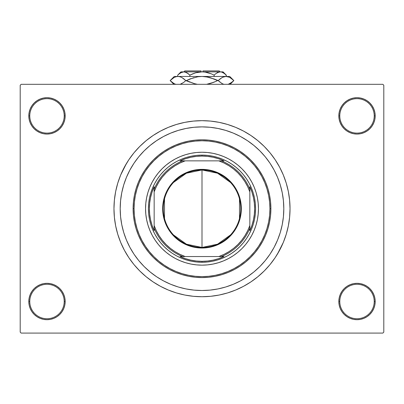 <?xml version="1.0" encoding="UTF-8"?>
<svg xmlns="http://www.w3.org/2000/svg" width="404" height="404" viewBox="0 0 404 404"><rect width="100%" height="100%" fill="white"/><g stroke="black" fill="none" stroke-linecap="round" stroke-linejoin="round"><path stroke-width="0.61" d="M338.83 301.51L339.784 301.51A17.226 17.226 0 0 0 357.01 318.736A17.226 17.226 0 0 0 374.23 301.51A17.226 17.226 0 0 0 357.01 284.29A17.226 17.226 0 0 0 339.784 301.51L338.83 301.51A18.18 18.18 0 0 1 357.01 283.33A18.18 18.18 0 0 1 375.19 301.51L374.23 301.51A17.226 17.226 0 0 1 357.01 318.736A17.226 17.226 0 0 1 339.784 301.51A17.226 17.226 0 0 1 357.01 284.29A17.226 17.226 0 0 1 374.23 301.51L375.19 301.51L374.841 297.965L373.806 294.556L372.124 291.41L369.862 288.658L367.11 286.396L363.964 284.714L360.555 283.679L357.01 283.33L353.46 283.679L350.051 284.714L346.91 286.396L344.152 288.658L341.89 291.41L340.213 294.556L339.178 297.965L338.83 301.51L339.178 305.06L340.213 308.469L341.89 311.61L344.152 314.368L346.91 316.63L350.051 318.307L353.46 319.342L357.01 319.69L360.555 319.342L363.964 318.307L367.11 316.63L369.862 314.368L372.124 311.61L373.806 308.469L374.841 305.06L375.19 301.51A18.18 18.18 0 0 1 357.01 319.69A18.18 18.18 0 0 1 338.83 301.51L339.178 305.06M64.216 301.51A17.226 17.226 0 0 0 46.99 284.29A17.226 17.226 0 0 0 29.77 301.51L28.81 301.51A18.18 18.18 0 0 1 46.99 283.33A18.18 18.18 0 0 1 65.17 301.51L64.216 301.51A17.226 17.226 0 0 1 46.99 318.736A17.226 17.226 0 0 1 29.77 301.51A17.226 17.226 0 0 1 46.99 284.29A17.226 17.226 0 0 1 64.216 301.51L65.17 301.51L64.822 297.965L63.787 294.556L62.11 291.41L59.848 288.658L57.09 286.396L53.949 284.714L50.54 283.679L46.99 283.33L43.445 283.679L40.036 284.714L36.89 286.396L34.138 288.658L31.876 291.41L30.194 294.556L29.159 297.965L28.81 301.51L29.159 305.06L30.194 308.469L31.876 311.61L34.138 314.368L36.89 316.63L40.036 318.307L43.445 319.342L46.99 319.69L50.54 319.342L53.949 318.307L57.09 316.63L59.848 314.368L62.11 311.61L63.787 308.469L64.822 305.06L65.17 301.51A18.18 18.18 0 0 1 46.99 319.69A18.18 18.18 0 0 1 28.81 301.51L29.77 301.51A17.226 17.226 0 0 0 46.99 318.736A17.226 17.226 0 0 0 64.216 301.51M65.17 115.882A18.18 18.18 0 0 1 46.99 134.062A18.18 18.18 0 0 1 28.81 115.882L29.77 115.882A17.226 17.226 0 0 0 46.99 133.108A17.226 17.226 0 0 0 64.216 115.882A17.226 17.226 0 0 0 46.99 98.662A17.226 17.226 0 0 0 29.77 115.882L28.81 115.882A18.18 18.18 0 0 1 46.99 97.702A18.18 18.18 0 0 1 65.17 115.882L64.216 115.882A17.226 17.226 0 0 1 46.99 133.108A17.226 17.226 0 0 1 29.77 115.882A17.226 17.226 0 0 1 46.99 98.662A17.226 17.226 0 0 1 64.216 115.882L65.17 115.882L64.822 112.337L63.787 108.928L62.11 105.782L59.848 103.03L57.09 100.768L53.949 99.086L50.54 98.056L46.99 97.702L43.445 98.056L40.036 99.086L36.89 100.768L34.138 103.03L31.876 105.782L30.194 108.928L29.159 112.337L28.81 115.882L29.159 119.433L30.194 122.841L31.876 125.982L34.138 128.74L36.89 131.002L40.036 132.679L43.445 133.714L46.99 134.062L50.54 133.714L53.949 132.679L57.09 131.002L59.848 128.74L62.11 125.982L63.787 122.841L64.822 119.433L65.17 115.882L64.822 112.337M374.23 115.882A17.226 17.226 0 0 0 357.01 98.662A17.226 17.226 0 0 0 339.784 115.882L338.83 115.882A18.18 18.18 0 0 1 357.01 97.702A18.18 18.18 0 0 1 375.19 115.882L374.23 115.882A17.226 17.226 0 0 1 357.01 133.108A17.226 17.226 0 0 1 339.784 115.882A17.226 17.226 0 0 1 357.01 98.662A17.226 17.226 0 0 1 374.23 115.882L375.19 115.882L374.841 112.337L373.806 108.928L372.124 105.782L369.862 103.03L367.11 100.768L363.964 99.086L360.555 98.056L357.01 97.702L353.46 98.056L350.051 99.086L346.91 100.768L344.152 103.03L341.89 105.782L340.213 108.928L339.178 112.337L338.83 115.882L339.178 119.433L340.213 122.841L341.89 125.982L344.152 128.74L346.91 131.002L350.051 132.679L353.46 133.714L357.01 134.062L360.555 133.714L363.964 132.679L367.11 131.002L369.862 128.74L372.124 125.982L373.806 122.841L374.841 119.433L375.19 115.882A18.18 18.18 0 0 1 357.01 134.062A18.18 18.18 0 0 1 338.83 115.882L339.784 115.882A17.226 17.226 0 0 0 357.01 133.108A17.226 17.226 0 0 0 374.23 115.882M120.19 208.696A81.81 81.81 0 0 1 202 126.886A81.81 81.81 0 0 1 283.81 208.696L283.416 216.716L282.239 224.659L280.285 232.446L277.583 240.006L274.149 247.263L270.024 254.151L265.241 260.595L259.848 266.544L253.899 271.937L247.45 276.72L240.567 280.846L233.305 284.28L225.75 286.986L217.958 288.936L210.019 290.112L202 290.506L193.981 290.112L186.042 288.936L178.25 286.986L170.695 284.28L163.433 280.846L156.55 276.72L150.101 271.937L144.152 266.544L138.759 260.595L133.977 254.151L129.851 247.263L126.417 240.006L123.715 232.446L121.761 224.659L120.584 216.716L120.19 208.696L120.584 200.677L121.761 192.738L123.715 184.951L126.417 177.391L129.851 170.135L133.977 163.246L138.759 156.797L144.152 150.849L150.101 145.46L156.55 140.678L163.433 136.547L170.695 133.113L178.25 130.411L186.042 128.462L193.981 127.28L202 126.886L210.019 127.28L217.958 128.462L225.75 130.411L233.305 133.113L240.567 136.547L247.45 140.678L253.899 145.46L259.848 150.849L265.241 156.797L270.024 163.246L274.149 170.135L277.583 177.391L280.285 184.951L282.239 192.738L283.416 200.677L283.81 208.696A81.81 81.81 0 0 1 202 290.506A81.81 81.81 0 0 1 120.19 208.696A81.81 81.81 0 0 1 202 126.886A81.81 81.81 0 0 1 283.81 208.696A81.81 81.81 0 0 1 202 290.506A81.81 81.81 0 0 1 120.19 208.696L120.584 216.716L121.761 224.659L123.715 232.446L126.417 240.006L129.851 247.263L133.977 254.151L138.759 260.595L144.152 266.544L150.101 271.937L156.55 276.72L163.433 280.846L170.695 284.28L178.25 286.986L186.042 288.936L193.981 290.112L202 290.506L210.019 290.112L217.958 288.936L225.75 286.986L233.305 284.28L240.567 280.846L247.45 276.72L253.899 271.937L259.848 266.544L265.241 260.595L270.024 254.151L274.149 247.263L277.583 240.006L280.285 232.446L282.239 224.659L283.416 216.716L283.81 208.696L283.416 200.677L282.239 192.738L280.285 184.951L277.583 177.391L274.149 170.135L270.024 163.246L265.241 156.797L259.848 150.849L253.899 145.46L247.45 140.678L240.567 136.547L233.305 133.113L225.75 130.411L217.958 128.462L210.019 127.28L202 126.886L193.981 127.28L186.042 128.462L178.25 130.411L170.695 133.113L163.433 136.547L156.55 140.678L150.101 145.46L144.152 150.849L138.759 156.797L133.977 163.246L129.851 170.135L126.417 177.391L123.715 184.951L121.761 192.738L120.584 200.677L120.19 208.696M277.508 253.954L283.33 242.385L286.239 234.249L288.34 225.871L289.607 217.327L290.032 208.696A88.032 88.032 0 0 1 202 296.728A88.032 88.032 0 0 1 113.968 208.696A88.032 88.032 0 0 1 202 120.67A88.032 88.032 0 0 1 290.032 208.696L289.607 200.071L288.34 191.526L286.239 183.143L283.33 175.013L279.634 167.2L276.755 162.211M382.846 333.088L21.154 333.088L20.2 332.128L20.2 85.264L21.154 84.31L382.846 84.31L21.154 84.31L20.2 85.264L20.2 332.128L21.154 333.088L382.846 333.088L383.8 332.128L383.8 85.264L383.8 332.128L382.846 333.088M382.846 84.31L383.8 85.264L382.846 84.31M126.492 163.443L120.67 175.013L117.761 183.143L115.66 191.526L114.393 200.071L113.968 208.696L114.393 217.327L115.66 225.871L117.761 234.249L120.67 242.385L124.366 250.197L127.245 255.182M124.366 250.197L128.805 257.606L133.951 264.544L139.754 270.943L146.157 276.745L153.096 281.891L160.504 286.335L168.311 290.027L176.447 292.935L184.825 295.036L193.37 296.304L202 296.728L207.757 296.541M286.239 234.249L287.729 228.689M279.634 167.2L275.195 159.792L270.049 152.853L264.246 146.45L257.843 140.653L250.904 135.502L243.496 131.063L235.689 127.371L227.553 124.457L219.175 122.362L210.63 121.094L202 120.67L196.243 120.857M117.761 183.143L116.271 188.708M373.806 108.928L372.124 105.782L369.862 103.03M363.964 99.086L360.555 98.056L357.01 97.702L353.46 98.056L350.051 99.086M346.91 100.768L344.152 103.03M339.178 112.337L338.83 115.882M53.949 99.086L50.54 98.056L46.99 97.702L43.445 98.056L40.036 99.086M30.194 122.841L31.876 125.982L34.138 128.74M57.09 131.002L59.848 128.74M30.194 308.469L31.876 311.61L34.138 314.368M40.036 318.307L43.445 319.342L46.99 319.69L50.54 319.342L53.949 318.307M57.09 316.63L59.848 314.368M64.822 305.06L65.17 301.51M373.806 294.556L372.124 291.41L369.862 288.658M346.91 286.396L344.152 288.658M350.051 318.307L353.46 319.342L357.01 319.69L360.555 319.342L363.964 318.307M202 120.67L193.37 121.094L184.825 122.362L176.447 124.457L168.311 127.371L160.504 131.063L153.096 135.502L146.157 140.653L139.754 146.45L133.951 152.853L128.805 159.792L124.366 167.2M202 296.728L210.63 296.304L219.175 295.036L227.553 292.935L235.689 290.027L243.496 286.335L250.904 281.891L257.843 276.745L264.246 270.943L270.049 264.544L275.195 257.606L279.634 250.197M183.259 288.33L182.467 288.143M220.741 129.063L221.533 129.255M146.627 197.708A56.454 56.454 0 0 0 146.627 219.69L145.819 214.231L145.546 208.696L145.819 203.167L146.632 197.682L147.975 192.309L149.844 187.092L152.212 182.088L155.06 177.336L158.363 172.882L162.08 168.781L166.185 165.059L170.634 161.757L175.387 158.908L180.396 156.54L185.613 154.676L190.986 153.328L196.465 152.515L202 152.242L207.535 152.515L213.014 153.328L218.387 154.676L223.604 156.54L228.613 158.908L233.366 161.757L237.815 165.059L241.92 168.781L245.637 172.882L248.94 177.336L251.788 182.088L254.156 187.092L256.025 192.309L257.368 197.682L258.181 203.167L258.454 208.696A56.454 56.454 0 0 1 202 265.15A56.454 56.454 0 0 1 145.546 208.696A56.454 56.454 0 0 1 202 152.242A56.454 56.454 0 0 1 258.454 208.696L258.181 214.231L257.368 219.71A56.454 56.454 0 0 0 257.373 197.708M146.637 219.736A56.454 56.454 0 0 0 149.823 230.26M149.859 230.346A56.454 56.454 0 0 0 180.356 260.838M180.442 260.873A56.454 56.454 0 0 0 190.966 264.065M191.011 264.07A56.454 56.454 0 0 0 212.989 264.07M213.034 264.065A56.454 56.454 0 0 0 223.558 260.873M223.644 260.838A56.454 56.454 0 0 0 254.141 230.346M254.177 230.26A56.454 56.454 0 0 0 257.363 219.736M133.108 208.696L134.062 208.696A67.938 67.938 0 0 1 202 140.764A67.938 67.938 0 0 1 269.938 208.696L270.892 208.696A68.892 68.892 0 0 0 202 139.804A68.892 68.892 0 0 0 133.108 208.696A68.892 68.892 0 0 1 202 139.804A68.892 68.892 0 0 1 270.892 208.696L270.559 215.448L269.569 222.139L267.928 228.694L265.65 235.062L262.757 241.173L259.282 246.97L255.252 252.404L250.712 257.414L245.703 261.954L240.274 265.978L234.477 269.458L228.366 272.346L221.998 274.624L215.438 276.265L208.752 277.26L202 277.588L195.248 277.26L188.562 276.265L182.002 274.624L175.634 272.346L169.523 269.458L163.726 265.978L158.297 261.954L153.288 257.414L148.748 252.404L144.718 246.97L141.243 241.173L138.35 235.062L136.072 228.694L134.431 222.139L133.441 215.448L133.108 208.696L133.441 201.944L134.431 195.258L136.072 188.698L138.35 182.335L141.243 176.22L144.718 170.422L148.748 164.994L153.288 159.984L158.297 155.444L163.726 151.414L169.523 147.94L175.634 145.051L182.002 142.774L188.562 141.127L195.248 140.137L202 139.804L208.752 140.137L215.438 141.127L221.998 142.774L228.366 145.051L234.477 147.94L240.274 151.414L245.703 155.444L250.712 159.984L255.252 164.994L259.282 170.422L262.757 176.22L265.65 182.335L267.928 188.698L269.569 195.258L270.559 201.944L270.892 208.696A68.892 68.892 0 0 1 202 277.588A68.892 68.892 0 0 1 133.108 208.696A68.892 68.892 0 0 0 202 277.588A68.892 68.892 0 0 0 270.892 208.696L269.938 208.696L269.609 202.04L268.63 195.445L267.009 188.976L264.766 182.699L261.913 176.674L258.484 170.953L254.515 165.6L250.036 160.661L245.097 156.181L239.744 152.212L234.027 148.783L227.997 145.935L221.72 143.688L215.251 142.067L208.661 141.087L202 140.764L195.339 141.087L188.749 142.067L182.28 143.688L176.003 145.935L169.973 148.783L164.256 152.212L158.903 156.181L153.964 160.661L149.485 165.6L145.516 170.953L142.087 176.674L139.234 182.699L136.991 188.976L135.37 195.445L134.391 202.04L134.062 208.696L134.391 215.357L135.37 221.953L136.991 228.417L139.234 234.694L142.087 240.723L145.516 246.44L149.485 251.798L153.964 256.737L158.903 261.211L164.256 265.186L169.973 268.609L176.003 271.463L182.28 273.71L188.749 275.326L195.339 276.306L202 276.634L208.661 276.306L215.251 275.326L221.72 273.71L227.997 271.463L234.027 268.609L239.744 265.186L245.097 261.211L250.036 256.737L254.515 251.798L258.484 246.44L261.913 240.723L264.766 234.694L267.009 228.417L268.63 221.953L269.609 215.357L269.938 208.696A67.938 67.938 0 0 1 202 276.634A67.938 67.938 0 0 1 134.062 208.696L133.108 208.696M186.446 157.424L191.547 156.146L196.748 155.373L202 155.116L207.252 155.373L212.453 156.146L217.554 157.424L222.503 159.191L227.26 161.443L231.77 164.145L235.992 167.276L239.89 170.811L243.42 174.705L246.551 178.927L249.258 183.441L251.505 188.193L253.278 193.142L254.555 198.243L255.323 203.444L255.586 208.696L255.323 213.948L254.555 219.15L253.278 224.25L251.505 229.204L249.258 233.956L246.551 238.466L243.42 242.693L239.89 246.586L235.992 250.116L231.77 253.252L227.26 255.954L222.503 258.201L217.554 259.974L212.453 261.252L207.252 262.024L202 262.282L196.748 262.024L191.547 261.252L186.446 259.974L181.497 258.201L176.74 255.954L172.23 253.252L168.008 250.116L164.11 246.586L160.58 242.693L157.449 238.466L154.742 233.956L152.495 229.204L150.722 224.25L149.445 219.15L148.677 213.948L148.414 208.696L148.677 203.444L149.445 198.243L150.722 193.142L152.495 188.193L154.742 183.441L157.449 178.927L160.58 174.705L164.11 170.811L168.008 167.276L172.23 164.145L176.74 161.443L181.497 159.191L186.446 157.424L191.547 156.146M257.368 219.71L256.025 225.084L254.156 230.3L251.788 235.31L248.94 240.062L245.637 244.511L241.92 248.617L237.815 252.338L233.366 255.636L228.613 258.484L223.604 260.853L218.387 262.721L213.014 264.065L207.535 264.878L202 265.15L196.465 264.878L190.986 264.065L185.613 262.721L180.396 260.853L175.387 258.484L170.634 255.636L166.185 252.338L162.08 248.617L158.363 244.511L155.06 240.062L152.212 235.31L149.844 230.3L147.975 225.084L146.632 219.71M217.554 259.974L212.453 261.252M150.722 224.25L149.445 219.15M253.278 193.142L254.555 198.243M257.363 197.662A56.454 56.454 0 0 0 254.177 187.138M254.141 187.052A56.454 56.454 0 0 0 223.644 156.56M223.558 156.525A56.454 56.454 0 0 0 213.034 153.333M212.989 153.323A56.454 56.454 0 0 0 191.011 153.323M190.966 153.333A56.454 56.454 0 0 0 180.442 156.525M180.356 156.56A56.454 56.454 0 0 0 149.859 187.052M149.823 187.138A56.454 56.454 0 0 0 146.637 197.662M230.527 234.926L217.579 244.183L202 247.45A38.754 38.754 0 0 0 240.754 208.696A38.754 38.754 0 0 0 202 169.948L202 169.372A39.324 39.324 0 0 1 241.324 208.696A39.324 39.324 0 0 1 202 248.026L202 169.948A38.754 38.754 0 0 1 240.754 208.696A38.754 38.754 0 0 1 202 247.45L186.421 244.183L173.473 234.926M173.473 182.467L186.421 173.215L202 169.948L217.579 173.215L230.527 182.467M239.496 198.914L239.496 218.483M182.482 160.858L180.078 160.858A52.626 52.626 0 0 1 202 156.07L202 155.116A53.586 53.586 0 0 0 148.414 208.696A53.586 53.586 0 0 0 202 262.282L202 261.322A52.626 52.626 0 0 1 180.078 256.54L223.922 256.54A52.626 52.626 0 0 1 202 261.322L207.641 261.019L213.221 260.115L218.67 258.616L223.922 256.54L221.518 256.54A51.672 51.672 0 0 0 249.844 228.215L249.844 186.774A52.626 52.626 0 0 1 249.844 230.623L251.919 225.366L253.414 219.917L254.323 214.342L254.626 208.696L254.323 203.055L253.414 197.48L251.919 192.031L249.844 186.774L249.844 189.183A51.672 51.672 0 0 0 221.518 160.858L180.078 160.858L185.33 158.782L190.779 157.282L196.359 156.373L202 156.07A52.626 52.626 0 0 1 223.922 160.858L218.67 158.782L213.221 157.282L207.641 156.373L202 156.07L202 155.116A53.586 53.586 0 0 1 255.586 208.696A53.586 53.586 0 0 1 202 262.282A53.586 53.586 0 0 1 148.414 208.696A53.586 53.586 0 0 1 202 155.116A53.586 53.586 0 0 1 255.586 208.696A53.586 53.586 0 0 1 202 262.282L202 261.322L196.359 261.019L190.779 260.115L185.33 258.616L180.078 256.54L182.482 256.54A51.672 51.672 0 0 1 154.156 228.215L154.156 230.623A52.626 52.626 0 0 1 154.156 186.774L154.156 230.623L152.081 225.366L150.586 219.917L149.677 214.342L149.374 208.696L149.677 203.055L150.586 197.48L152.081 192.031L154.156 186.774L154.156 189.183A51.672 51.672 0 0 1 182.482 160.858A51.672 51.672 0 0 0 154.156 189.183L154.156 225.518L156.333 230.75L159.08 235.709L162.363 240.329L166.14 244.556L170.367 248.334L174.988 251.616L179.947 254.363L185.178 256.54L218.822 256.54L224.053 254.363L229.012 251.616L233.633 248.334L237.86 244.556L241.637 240.329L244.92 235.709L247.667 230.75L249.844 225.518L249.844 191.88L247.667 186.643L244.92 181.684L241.637 177.063L237.86 172.836L233.633 169.059L229.012 165.776L224.053 163.034L218.822 160.858L185.178 160.858L179.947 163.034L174.988 165.776L170.367 169.059L166.14 172.836L162.363 177.063L159.08 181.684L156.333 186.643L154.156 191.88A50.712 50.712 0 0 1 185.178 160.858L182.482 160.858M249.844 230.623L249.844 228.215A51.672 51.672 0 0 1 221.518 256.54L218.822 256.54A50.712 50.712 0 0 0 249.844 225.518L249.844 230.623M223.922 160.858L221.518 160.858A51.672 51.672 0 0 1 249.844 189.183L249.844 191.88A50.712 50.712 0 0 0 218.822 160.858L223.922 160.858M202 169.372L209.671 170.129L217.049 172.367L223.846 175.998L229.81 180.891L234.699 186.85L238.335 193.647L240.572 201.025L241.324 208.696L240.572 216.372L238.335 223.745L236.683 227.235L232.401 233.648L229.81 236.507L223.846 241.395L217.049 245.031L209.671 247.268L205.853 247.834L202 248.026L194.329 247.268L186.951 245.031L183.461 243.38L177.053 239.097L171.599 233.648L169.301 230.548L165.665 223.745L163.428 216.372L162.863 212.554L162.863 204.843L164.367 197.283L167.317 190.158L171.599 183.749L174.19 180.891L180.154 175.998L186.951 172.367L194.329 170.129L202 169.372L202 247.45A38.754 38.754 0 0 1 163.246 208.696A38.754 38.754 0 0 1 202 169.948A38.754 38.754 0 0 0 163.246 208.696A38.754 38.754 0 0 0 202 247.45L202 248.026A39.324 39.324 0 0 1 162.676 208.696A39.324 39.324 0 0 1 202 169.372M164.504 218.483L164.504 198.914M154.156 228.215A51.672 51.672 0 0 0 182.482 256.54L185.178 256.54A50.712 50.712 0 0 1 154.156 225.518L154.156 228.215M184.774 70.912L201.046 70.912L184.774 70.912L183.82 71.872M201.046 71.872L201.046 70.912L201.046 71.872M178.018 74.811L177.694 75.124L177.694 76.462L177.694 75.124L179.139 73.816L182.174 72.109L183.769 71.872L185.34 72.104L188.395 73.811L186.901 72.781L189.845 75.124L189.845 76.462L189.845 75.124L188.4 73.816L189.845 75.124L195.748 72.776L202 71.872L205.176 72.109L211.262 73.816L214.155 75.124L214.155 76.462L214.155 75.124L215.6 73.816L218.635 72.109L220.231 71.872L221.801 72.104L224.856 73.811L226.306 75.124L226.306 76.462L226.013 74.836M201.046 71.892L223.048 71.872L220.231 71.872L217.428 72.604M215.605 73.811L214.155 75.124L211.262 73.816L214.155 75.124L211.267 73.821L214.155 75.124L215.6 73.816M221.826 72.109L223.351 72.776L226.306 75.124L223.048 71.872M192.733 73.821L189.845 75.124L188.4 73.816L189.845 75.124L195.748 72.776L190.683 74.72M217.837 72.407L220.231 71.872L202.954 71.892M183.855 71.872L202 71.872L183.769 71.872L182.174 72.109L183.769 71.872L186.259 72.452M180.952 71.872L177.694 75.124L180.628 72.786L183.769 71.872L180.952 71.872L183.769 71.872L186.234 72.437M174.786 83.971L175.947 84.396L173.952 83.552L170.14 80.578L173.927 77.618L175.912 76.765L177.967 76.462L174.25 76.462L229.75 76.462L226.033 76.462L228.053 76.755L230.048 77.603L233.86 80.578L230.073 83.537L228.088 84.391L232.204 82.068M222.862 83.976L224.008 84.396L222.013 83.552L218.2 80.578L221.988 77.618L223.978 76.765L226.033 76.462L223.988 76.76M230.073 77.618L233.86 80.578L232.194 82.078M220.286 78.745L222.857 77.179L226.033 76.462L224.008 76.755L226.033 76.462L229.214 77.184M220.074 78.911L218.2 80.578L220.069 82.234L218.2 80.578L210.045 77.603L206.091 76.76L202 76.462L197.93 76.76L202 76.462L177.967 76.462L179.992 76.755L181.987 77.603L185.8 80.578L183.931 78.916L185.8 80.578L190.072 82.234L186.34 80.578L190.072 78.916L197.909 76.76L190.077 78.916L197.93 76.76L202 76.462L206.091 76.76L202 76.462L206.091 76.76L213.928 78.916L218.2 80.578L222.013 83.552L218.2 80.578L222.013 77.603M223.72 84.31L222.887 83.987M206.626 84.31L210.06 83.547L213.928 82.234L206.626 84.31L213.923 82.239L210.06 83.547L216.044 81.34M228.053 76.755L226.033 76.462L201.546 76.467M181.987 83.552L180.022 84.391L183.714 82.406M183.931 78.916L181.987 77.603L185.8 80.578L183.79 82.35L185.8 80.578L183.79 78.805M180.022 76.765L177.967 76.462L175.912 76.765L177.967 76.462L179.992 76.755L177.967 76.462L175.947 76.755M183.931 82.234L185.8 80.578L186.34 80.578L193.94 83.547L197.374 84.31L193.94 83.547L186.34 80.578L193.94 77.608L186.34 80.578L194.672 83.739M213.928 82.234L217.66 80.578L213.928 82.234L217.66 80.578L210.06 77.608M173.907 83.527L170.14 80.578L173.927 77.618L175.912 76.765M210.045 77.603L209.328 77.411M230.134 84.31L233.86 80.578L229.75 76.462M187.976 73.488L188.294 73.735M195.738 72.781L192.738 73.816L195.748 72.776M198.824 72.109L197.107 72.432L198.824 72.109M206.893 72.432L207.727 72.634M217.741 72.452L217.11 72.776L217.741 72.452M225.876 74.71L225.094 74.008M208.262 72.781L211.262 73.816L208.252 72.776M202.954 70.912L219.226 70.912L202.954 70.912L202.954 71.872L202.954 70.912M222.998 77.119L223.978 76.765M208.217 77.149L202.227 76.462M181.002 84.037L180.28 84.31M231.8 78.765L232.194 79.078M172.2 82.386L171.806 82.078M197.374 84.31L195.783 84.002M222.735 72.457L223.417 72.811M174.25 76.462L170.14 80.578L173.866 84.31L170.14 80.578M219.226 70.912L220.18 71.872"/></g></svg>
